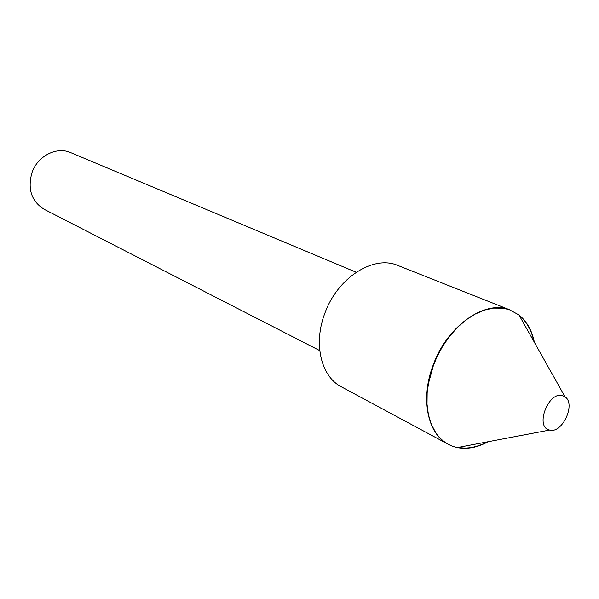 <?xml version="1.0" encoding="UTF-8"?>
<svg xmlns="http://www.w3.org/2000/svg" width="599" height="599" viewBox="0 0 599 599"><rect width="100%" height="100%" fill="white"/><g stroke="black" fill="none" stroke-linecap="round" stroke-linejoin="round"><path stroke-width="0.9" d="M428.218 384.356C431.684 365.338 439.576 348.378 451.886 333.471C444.173 342.65 438.079 353.066 433.609 364.724L428.218 384.356M488.178 441.718C477.47 447.55 467.175 449.512 457.284 447.588L456.595 447.431C448.015 445.401 441.029 440.422 435.638 432.493L431.34 424.324L428.435 414.815L427.02 404.22L427.154 392.839L428.854 381.001L432.074 369.059L436.723 357.363L442.668 346.274L449.729 336.114L457.688 327.189L466.307 319.754L475.314 314.003L484.464 310.102L493.471 308.118L502.801 308.178L509.322 309.705L518.966 314.954C526.806 321.274 531.949 330.408 534.383 342.358M549.463 430.015C534.525 427.102 548.609 390.645 562.746 395.714L565.052 396.86C576.133 403.951 562.176 433.953 549.62 430.052L549.463 430.015M319.746 350.617L44.251 209.358C31.522 201.406 27.419 189.209 31.934 172.782C37.505 156.01 56.635 146.238 70.645 152.603L356.188 272.253M519.273 315.501L523.908 320.053C528.752 325.811 532.092 332.984 533.941 341.565M448.277 444.286L448.142 444.211C427.416 433.878 420.139 398.268 433.332 364.619C447.625 325.175 485.954 299.103 510.498 310.132L510.64 310.192M519.078 315.156L523.878 319.844C528.775 325.669 532.144 332.932 533.979 341.632M448.142 444.211L341.408 386.857C321.064 376.629 313.09 343.729 324.838 313.299C337.484 277.614 373.679 254.74 397.856 265.469L510.498 310.132M487.361 441.875C479.522 446.075 471.802 448.179 464.188 448.187L457.509 447.543M487.279 441.89C479.529 446.008 471.892 448.067 464.375 448.082L457.906 447.468M565.052 396.86L518.966 314.954M549.62 430.052L457.284 447.588"/></g></svg>
